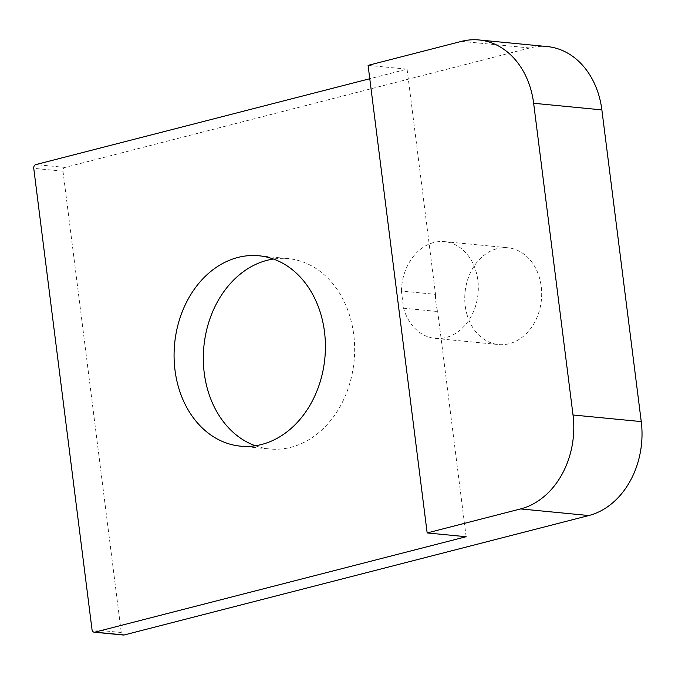 <?xml version="1.0" encoding="UTF-8"?>
<svg xmlns="http://www.w3.org/2000/svg" width="675" height="675" viewBox="0 0 675 675"><rect width="100%" height="100%" fill="white"/><g stroke="black" fill="none" stroke-linecap="round" stroke-linejoin="round"><path stroke-width="0.51" stroke-dasharray="3.38 2.53" d="M401.414 291.06A48.617 38.357 95.5 0 1 444.555 241.642A48.617 38.357 95.5 0 1 478.043 293.726A48.617 38.357 95.5 0 1 435.173 338.411A48.617 38.357 95.5 0 1 403.574 308.205L401.414 291.06L435.527 294.368L407.076 69.154L369.773 78.739M403.574 308.205L437.687 311.512A48.617 38.357 95.5 0 1 435.527 294.368M466.931 314.339A48.617 38.357 -84.5 0 0 498.53 344.554A48.617 38.357 -84.5 0 0 541.401 299.86A48.617 38.357 -84.5 0 0 507.904 247.776A48.617 38.357 -84.5 0 0 497.213 248.628A48.617 38.357 -84.5 0 0 466.931 314.339M255.319 445.753A95.631 75.457 -84.5 0 0 269.764 448.993A95.631 75.457 -84.5 0 0 354.097 361.083A95.631 75.457 -84.5 0 0 288.208 258.618A95.631 75.457 -84.5 0 0 273.417 259.023M547.273 46.575A79.692 62.885 -84.5 0 0 529.74 47.976L65.087 167.417A3.189 2.514 -84.5 0 0 62.986 171.172L121.272 632.5A3.189 2.514 -84.5 0 0 123.457 635.032M466.138 536.718L437.687 311.512M368.086 65.374L407.076 69.154M65.087 167.417L35.851 164.582M461.514 41.361L529.74 47.976M121.272 632.5L92.028 629.665M62.986 171.172L33.75 168.337M435.173 338.411L498.53 344.554M444.555 241.642L507.904 247.776M240.528 446.158L269.764 448.993M258.972 255.783L288.208 258.618"/><path stroke-width="1.01" d="M461.514 41.361L368.086 65.374L427.157 532.946L520.585 508.925A79.692 62.885 -84.5 0 0 573.024 414.99L533.647 103.275A79.692 62.885 -84.5 0 0 479.048 39.968A79.692 62.885 -84.5 0 0 461.514 41.361M273.417 259.023A95.631 75.457 -84.5 0 0 267.173 260.288A95.631 75.457 -84.5 0 0 204.247 373.013A95.631 75.457 -84.5 0 0 255.319 445.753M427.157 532.946L466.138 536.718L94.913 632.146A3.189 2.514 95.5 0 1 94.213 632.205L123.457 635.032A3.189 2.514 -84.5 0 0 124.158 634.981L588.811 515.54A79.692 62.885 -84.5 0 0 641.25 421.597L601.872 109.89A79.692 62.885 -84.5 0 0 547.273 46.575L479.048 39.968M369.773 78.739L35.851 164.582A3.189 2.514 95.5 0 0 33.75 168.337L92.028 629.665A3.189 2.514 95.5 0 0 94.213 632.205M175.002 370.187A95.631 75.457 95.5 0 1 258.972 255.783A95.631 75.457 95.5 0 1 324.852 358.248A95.631 75.457 95.5 0 1 240.528 446.158A95.631 75.457 95.5 0 1 175.002 370.187M520.585 508.925L588.811 515.54M124.158 634.981L94.913 632.146M533.647 103.275L601.872 109.89M573.024 414.99L641.25 421.597"/></g></svg>
